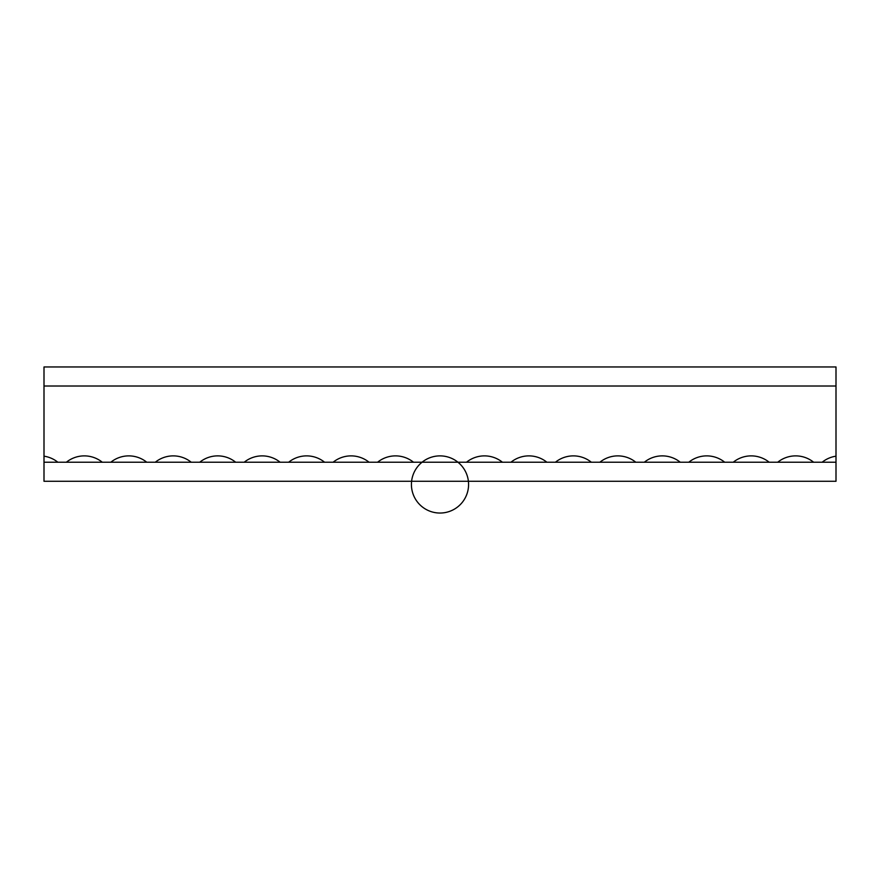 <?xml version="1.0" encoding="UTF-8"?>
<svg xmlns="http://www.w3.org/2000/svg" width="880" height="880" viewBox="0 0 880 880"><rect width="100%" height="100%" fill="white"/><g stroke="black" fill="none" stroke-linecap="round" stroke-linejoin="round"><path stroke-width="1.32" d="M44 456.181L44 366.96L836 366.96L836 481.283L44 481.283L44 456.181A28.578 28.578 0 0 1 57.838 462.231L66.363 462.231A28.578 28.578 0 0 1 102.289 462.231L110.825 462.231A28.578 28.578 0 0 1 146.751 462.231L155.287 462.231A28.578 28.578 0 0 1 191.213 462.231L199.738 462.231A28.578 28.578 0 0 1 235.675 462.231L244.2 462.231A28.578 28.578 0 0 1 280.126 462.231L288.662 462.231A28.578 28.578 0 0 1 324.588 462.231L333.124 462.231A28.578 28.578 0 0 1 369.05 462.231L377.575 462.231A28.578 28.578 0 0 1 413.501 462.231L422.037 462.231A28.578 28.578 0 0 1 457.963 462.231L466.499 462.231A28.578 28.578 0 0 1 502.425 462.231L510.95 462.231A28.578 28.578 0 0 1 546.876 462.231L555.412 462.231A28.578 28.578 0 0 1 591.338 462.231L599.874 462.231A28.578 28.578 0 0 1 635.8 462.231L644.325 462.231A28.578 28.578 0 0 1 680.262 462.231L688.787 462.231A28.578 28.578 0 0 1 724.713 462.231L733.249 462.231A28.578 28.578 0 0 1 769.175 462.231L777.711 462.231A28.578 28.578 0 0 1 813.637 462.231L822.162 462.231A28.578 28.578 0 0 1 836 456.181M836 455.873L836 386.012L836 481.283L836 455.873L836 481.283L44 481.283L44 455.873M44 462.231L836 462.231L836 386.012L44 386.012L44 462.231M468.578 484.462A28.578 28.578 0 0 0 425.711 459.712A28.578 28.578 0 0 0 425.711 509.212A28.578 28.578 0 0 0 468.578 484.462M836 386.012L44 386.012"/></g></svg>

